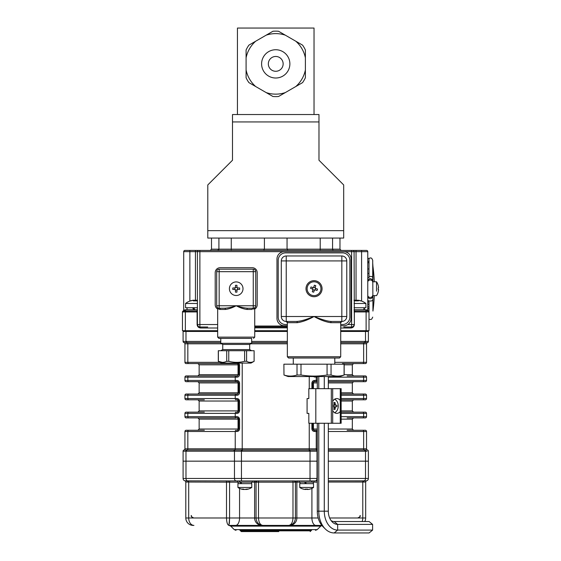 <?xml version="1.0" encoding="UTF-8"?>
<svg xmlns="http://www.w3.org/2000/svg" width="561" height="561" viewBox="0 0 561 561"><rect width="100%" height="100%" fill="white"/><g stroke="black" fill="none" stroke-linecap="round" stroke-linejoin="round"><path stroke-width="0.84" d="M318.978 160.236L343.683 184.941L343.683 238.06L207.794 238.06L207.794 184.941L232.499 160.236L232.499 114.528L318.978 114.528L318.978 160.236L318.978 129.353M232.499 129.353L232.499 160.236M314.034 114.528L314.034 28.05L237.443 28.05L237.443 114.528M302.582 82.614L295.829 86.513L302.582 82.614A32.734 32.734 0 0 0 305.387 77.755L305.387 69.957L305.387 77.755M305.387 49.992L305.387 57.79L305.387 49.992A32.734 32.734 0 0 0 302.582 45.139L295.829 41.241L302.582 45.139M278.544 31.262L285.297 35.161L278.544 31.262A32.734 32.734 0 0 0 272.934 31.262L266.18 35.161L272.934 31.262M248.895 45.139L255.648 41.241L248.895 45.139A32.734 32.734 0 0 0 246.09 49.992L246.09 57.79L246.09 49.992M246.09 77.755L246.09 69.957L246.09 77.755A32.734 32.734 0 0 0 248.895 82.614L255.648 86.513L248.895 82.614M272.934 96.492L266.18 92.593A30.266 30.266 0 0 0 285.297 92.593L278.544 96.492A32.734 32.734 0 0 1 272.934 96.492L255.648 86.513A30.266 30.266 0 0 1 246.09 69.957L246.09 57.79A30.266 30.266 0 0 1 255.648 41.241L266.18 35.161A30.266 30.266 0 0 1 285.297 35.161L295.829 41.241A30.266 30.266 0 0 1 305.387 57.79L305.387 69.957A30.266 30.266 0 0 1 295.829 86.513L278.544 96.492M275.739 78.014A14.137 14.137 0 0 1 263.495 56.808A14.137 14.137 0 0 1 287.982 56.808A14.137 14.137 0 0 1 275.739 78.014M275.739 56.465A7.412 7.412 0 0 1 282.155 67.579A7.412 7.412 0 0 1 269.322 67.579A7.412 7.412 0 0 1 275.739 56.465M198.454 326.558L197.458 325.057M207.71 327.007L199.877 327.007A0.989 0.701 -90 0 1 200.572 327.996C198.489 327.771 197.332 326.621 197.114 324.538L197.114 311.937L196.413 310.948A0.989 0.989 0 0 0 196.841 310.85A0.989 0.989 0 0 1 196.413 310.948L183.089 311.018A0.989 0.989 0 0 0 183.706 310.1L184.345 309.96A0.989 0.884 -90 0 1 183.454 310.948L185.558 310.948L185.558 309.714L197.402 309.714M354.636 310.85L354.328 310.626A0.989 0.989 0 0 0 355.057 310.948L365.414 310.948L355.057 310.948L354.363 311.937L354.363 324.538C354.138 326.621 352.988 327.771 350.906 327.996A0.989 0.701 90 0 1 351.6 327.007L343.767 327.007M197.577 325.443L197.802 325.885M199.337 326.944L199.877 327.007A2.468 2.468 0 0 1 197.402 324.538L197.402 251.651A1.234 1.234 0 0 1 198.636 250.416L366.536 250.416A1.234 1.234 0 0 1 367.771 251.651L367.771 310.1L367.132 309.96A0.989 0.884 90 0 0 368.016 310.948L365.919 310.948L365.919 309.714L354.075 309.714M197.402 309.96A0.989 0.989 0 0 1 197.149 310.626A0.989 0.989 0 0 0 197.402 309.96A0.989 0.989 0 0 1 196.413 310.948M217.675 330.71L182.465 330.71L182.465 311.937A0.989 0.989 0 0 1 183.089 311.018A0.989 0.989 68.4 0 0 183.145 310.99M182.465 311.937A0.989 0.989 0 0 1 183.454 310.948A0.989 0.989 0 0 0 182.465 311.937L185.361 311.937A0.989 0.701 -90 0 1 186.063 310.948L197.402 310.948M354.012 325.071L354.075 324.538A2.468 2.468 0 0 1 351.6 327.007L352.14 326.944M353.675 325.885L353.9 325.443M354.328 310.626A0.989 0.989 0 0 1 354.075 309.96M367.771 310.1A0.989 0.989 0 0 0 368.388 311.018L368.016 310.948A0.989 0.989 0 0 1 369.005 311.937L369.005 330.71L340.716 330.71M368.388 311.018A0.989 0.989 0 0 1 368.381 311.011L368.374 311.011A0.989 0.989 0 0 1 368.339 310.997A0.989 0.989 0 0 0 368.374 311.011L368.381 311.011A0.989 0.989 0 0 0 368.388 311.018A0.989 0.989 0 0 1 369.005 311.937L354.075 311.937M366.116 330.71L366.116 311.937A0.989 0.701 90 0 0 365.414 310.948L368.016 310.948A0.989 0.989 0 0 1 369.005 311.937M183.706 310.1L183.706 251.651A1.234 1.234 0 0 1 184.941 250.416L198.636 250.416M183.706 251.651A1.234 1.234 0 0 1 184.941 250.416A1.234 1.234 0 0 0 183.706 251.651L189.877 251.651L189.877 250.416L199.877 250.416L199.877 324.538L217.675 324.538M367.771 251.651L354.075 251.651A1.234 1.234 0 0 0 352.834 250.416M364.005 250.416L361.593 250.416L361.593 301.068M356.039 300.591L356.039 250.416L351.6 250.416L351.6 251.651L195.438 251.651L195.438 250.416M347.778 324.538L351.6 324.538L351.6 251.651L354.075 251.651L354.363 324.538M287.351 330.71L254.736 330.71M210.263 250.416L211.497 249.182L264.413 249.182L263.635 250.416M264.413 238.06L264.413 249.182L287.057 249.182L287.842 250.416M218.909 249.182A1.234 1.234 0 0 1 217.675 250.416L218.909 249.182L218.909 238.06M333.802 250.416A1.234 1.234 0 0 1 332.813 249.918A1.234 1.234 0 0 0 333.802 250.416A1.234 1.234 0 0 1 332.568 249.182L339.973 249.182L341.214 250.416M218.664 249.918A1.234 1.234 0 0 1 217.675 250.416A1.234 1.234 0 0 0 218.664 249.918L218.664 249.904M332.568 238.06L332.568 249.182L320.212 249.182L320.212 238.06M320.212 250.416L320.212 249.182L287.057 249.182L287.057 238.06M367.771 268.971L369.005 268.971L369.005 273.438L367.771 273.438M369.005 273.438L369.005 277.856L367.771 277.856M367.771 301.923L369.005 301.923L369.005 308.781M367.771 308.655L369.005 308.655L369.005 310.815L368.072 310.815M369.005 308.753L367.771 308.753M369.005 306.902L367.771 306.902M369.005 304.265L367.771 304.265M369.005 268.971L369.005 262.737L367.771 262.737M369.005 262.737L369.005 258.404L367.771 258.404M369.005 261.65L367.771 261.65M369.005 314.686L369.005 310.815M369.005 301.923L367.771 301.671M376.522 291.194L376.522 281.79L372.714 281.79L372.714 263.032L372.939 311.075A166.771 166.771 0 0 0 374.299 295.626M368.654 258.404L370.758 257.878L371.768 258.355L372.714 260.297L372.714 277.379A2.468 0.982 180 0 0 369.005 276.524M367.771 330.71L367.771 331.453M183.706 331.453L183.706 330.71M317.295 451.205A42.72 30.21 90 0 0 317.007 451.212L310.023 451.212A42.72 42.72 0 0 0 309.251 451.205L242.219 451.205A42.72 42.72 0 0 0 241.454 451.212L234.463 451.212A42.72 30.21 -90 0 0 233.923 451.205L186.525 451.205A42.72 30.21 -90 0 0 185.979 451.212L183.089 451.205L183.089 461.163L183.089 451.212A1.234 1.234 0 0 1 184.015 450.006L187.178 450.006A1.234 0.877 90 0 0 186.525 451.205M204.337 417.903L236.104 417.903A1.234 0.877 -90 0 1 235.234 416.669L236.756 416.669C238.292 416.669 239.238 417.489 239.582 419.137L239.582 429.025C239.238 430.666 238.299 431.486 236.756 431.493L184.941 431.493L184.941 448.814A1.234 1.234 0 0 1 184.015 450.006A1.234 1.234 0 0 0 183.089 451.205A1.234 1.234 180 0 1 184.029 450.013L184.015 450.006A1.234 1.234 0 0 0 184.941 448.814L187.837 448.814A1.234 0.877 -90 0 1 187.178 450.006L317.295 450.006M367.153 451.24L365.499 451.212A42.72 30.21 90 0 0 364.952 451.205A1.234 0.877 -90 0 0 364.299 450.006L367.462 450.006A1.234 1.234 0 0 1 366.536 448.814L366.536 431.493L328.318 431.493M367.448 450.013A1.234 1.234 180 0 1 368.388 451.212A1.234 1.234 0 0 0 367.462 450.006A1.234 1.234 0 0 1 368.388 451.205L368.388 461.163L328.318 461.163L368.388 461.163L368.388 478.463A2.468 2.468 0 0 1 366.536 480.854L365.828 480.875M334.791 362.336L366.536 362.336L366.536 343.809A1.234 1.234 0 0 1 367.462 342.61L364.299 342.61A1.234 0.877 -90 0 0 364.952 341.418A42.72 30.21 90 0 0 365.499 341.411L368.226 341.39M368.388 341.418A1.234 1.234 0 0 1 367.462 342.61A1.234 1.234 0 0 0 368.388 341.418A1.234 1.234 0 0 1 367.462 342.61A1.234 1.234 -0 0 0 368.388 341.411L368.388 331.453L340.716 331.453M183.251 341.39L185.979 341.411A42.72 30.21 -90 0 0 186.525 341.418A1.234 0.877 90 0 0 187.178 342.61L184.015 342.61A1.234 1.234 0 0 1 184.941 343.809L184.941 362.336A1.234 1.234 0 0 0 186.175 363.57L237.443 363.57A1.234 1.234 0 0 1 238.208 363.844A1.234 1.234 0 0 0 237.443 363.57A1.234 0.61 -90 0 1 238.046 364.811L238.677 364.811L237.443 363.57A1.234 0.68 90 0 1 236.896 363.079M184.029 342.61A1.234 1.234 -0 0 1 183.089 341.411A1.234 1.234 0 0 0 184.015 342.61A1.234 1.234 0 0 1 183.089 341.418L183.089 331.453L185.979 331.453L185.979 341.411A1.234 0.877 91.5 0 0 186.631 342.61M184.941 431.493A1.234 1.234 0 0 1 186.175 430.259A1.234 1.234 0 0 0 184.941 431.493A1.234 1.234 0 0 1 186.175 430.259L204.337 430.259M238.215 429.985A1.234 1.234 0 0 1 237.443 430.259L238.677 429.025L238.677 419.137A1.234 1.234 0 0 0 237.443 417.903L238.677 419.137L239.582 419.137M236.104 417.903L186.175 417.903A1.234 1.234 0 0 1 184.941 416.669L184.941 413.38A1.234 1.234 0 0 1 186.175 412.146L204.337 412.146M236.756 416.669A1.234 0.68 90 0 0 237.443 417.903A1.234 0.61 90 0 1 238.046 419.137L199.148 419.137L197.914 417.903M197.914 430.259L199.148 429.025L238.046 429.025A1.234 0.61 90 0 1 237.443 430.259A1.234 0.68 90 0 0 236.756 431.493M204.337 399.797L186.175 399.797A1.234 1.234 0 0 1 184.941 398.555L184.941 395.274A1.234 1.234 0 0 1 186.175 394.039L237.443 394.039A1.234 0.68 90 0 0 236.756 395.274L184.941 395.274A1.234 1.234 0 0 1 186.175 394.039A1.234 1.234 0 0 0 184.941 395.274M238.215 411.879A1.234 1.234 0 0 1 237.443 412.146L238.677 410.911L238.677 401.031A1.234 1.234 0 0 0 237.443 399.797L238.677 401.031L239.582 401.031L239.582 410.911C239.238 412.552 238.299 413.38 236.756 413.38L235.234 413.38A1.234 0.877 -90 0 1 236.104 412.146M236.104 399.797A1.234 0.877 -90 0 1 235.234 398.555L236.756 398.555C238.292 398.555 239.238 399.383 239.582 401.031M236.756 398.555A1.234 0.68 90 0 0 237.443 399.797A1.234 0.61 90 0 1 238.046 401.031L199.148 401.031L197.914 399.797M197.914 412.146L199.148 410.911L238.046 410.911A1.234 0.61 90 0 1 237.443 412.146A1.234 0.68 90 0 0 236.756 413.38M184.941 380.449L236.756 380.449C238.292 380.449 239.238 381.27 239.582 382.918L239.582 392.798L238.046 392.798A1.234 0.61 -90 0 1 237.443 394.039L238.677 392.798L238.677 382.918L237.443 381.683L186.175 381.683A1.234 1.234 0 0 1 184.941 380.449A1.234 1.234 0 0 0 186.175 381.683A1.234 1.234 0 0 1 184.941 380.449L184.941 377.16A1.234 1.234 0 0 1 186.175 375.926L237.443 375.926A1.234 0.68 90 0 0 236.756 377.16L184.941 377.16A1.234 1.234 0 0 1 186.175 375.926A1.234 1.234 0 0 0 184.941 377.16M239.582 392.798C239.238 394.446 238.299 395.267 236.756 395.274M236.756 380.449A1.234 0.68 90 0 0 237.443 381.683A1.234 1.234 0 0 1 238.208 381.95A1.234 1.234 0 0 0 237.443 381.683A1.234 0.61 -90 0 1 238.046 382.918L239.582 382.918M237.443 394.039L204.337 394.039M204.337 381.683L237.443 381.683M199.148 392.798L199.148 382.918L238.046 382.918L238.046 392.798L199.148 392.798L197.914 394.039L186.175 394.039M239.582 374.692L238.046 374.692A1.234 0.61 -90 0 1 237.443 375.926L238.677 374.692L238.677 364.811L239.582 364.811L239.582 374.692C239.238 376.333 238.299 377.16 236.756 377.16M238.769 363.079L239.582 364.811M237.443 375.926L204.337 375.926M209.029 363.57L237.443 363.57M365.302 430.259A1.234 1.234 0 0 1 366.536 431.493A1.234 1.234 0 0 0 365.302 430.259L362.771 430.259L365.302 430.259A1.234 1.234 0 0 1 366.536 431.493M313.262 429.992A1.234 1.234 0 0 0 314.034 430.259L317.295 430.259L314.034 430.259L312.8 429.025L311.895 429.025L311.895 423.267M341.151 412.146L365.302 412.146A1.234 1.234 0 0 1 366.536 413.38L366.536 416.669A1.234 1.234 0 0 1 365.302 417.903L347.14 417.903M315.366 430.259A1.234 0.877 90 0 1 316.243 431.493L314.714 431.493C313.178 431.493 312.239 430.666 311.895 429.025M314.714 431.493A1.234 0.68 -90 0 0 314.034 430.259A1.234 0.61 -90 0 1 313.424 429.025L312.8 429.025L312.8 423.267M347.14 430.259L362.771 430.259A1.234 0.877 90 0 1 363.64 431.493L363.64 448.814L366.536 448.814M362.771 399.797L341.151 399.797L362.771 399.797A1.234 0.877 -90 0 0 363.64 398.555L366.536 398.555A1.234 1.234 0 0 1 365.302 399.797L362.771 399.797M365.302 412.146L362.771 412.146A1.234 0.877 -90 0 1 363.64 413.38L341.151 413.38M341.151 392.798L352.329 392.798L352.329 382.918L353.563 381.683L362.771 381.683L328.318 381.683L347.14 381.683M365.302 394.039A1.234 1.234 0 0 1 366.536 395.274A1.234 1.234 0 0 0 365.302 394.039L341.151 394.039L365.302 394.039A1.234 1.234 0 0 1 366.536 395.274L366.536 398.555M366.536 380.449A1.234 1.234 0 0 1 365.302 381.683L362.771 381.683A1.234 0.877 90 0 0 363.64 380.449L366.536 380.449A1.234 1.234 0 0 1 365.302 381.683A1.234 1.234 0 0 0 366.536 380.449L366.536 377.16L328.318 377.16M311.895 388.675L311.895 382.918L312.8 382.918L314.034 381.683L317.295 381.683L314.034 381.683A1.234 1.234 0 0 0 313.262 381.95M311.895 382.918C312.239 381.277 313.178 380.449 314.714 380.449L316.243 380.449A1.234 0.877 90 0 1 315.366 381.683M312.8 388.675L312.8 382.918L313.424 382.918A1.234 0.61 -90 0 1 314.034 381.683A1.234 0.68 -90 0 0 314.714 380.449M344.174 374.692L352.329 374.692L352.329 364.811L353.563 363.57L362.771 363.57L342.448 363.57M365.302 375.926A1.234 1.234 0 0 1 366.536 377.16A1.234 1.234 0 0 0 365.302 375.926L362.771 375.926L365.302 375.926A1.234 1.234 0 0 1 366.536 377.16M365.302 363.57A1.234 1.234 0 0 0 366.536 362.336A1.234 1.234 0 0 1 365.302 363.57L362.771 363.57A1.234 0.877 90 0 0 363.64 362.336L363.64 343.809L340.716 343.809M316.124 376.543A1.234 0.877 90 0 1 316.243 377.16L312.849 376.543M314.714 377.16A1.234 0.68 -90 0 0 314.623 376.543M347.14 375.926L362.771 375.926A1.234 0.877 90 0 1 363.64 377.16L363.64 380.449L328.318 380.449M347.14 394.039L353.563 394.039L352.329 392.798M310.044 450.013L310.023 461.163L234.463 461.163L234.463 478.463L310.023 478.463L310.023 461.163L317.295 461.163L183.089 461.163L185.979 461.163L185.979 478.463L234.463 478.463A2.468 1.746 90 0 0 236.216 480.931L228.11 480.931L228.159 482.165L185.803 482.032A1.234 1.234 0 0 0 184.899 480.84L230.234 480.931A1.234 0.659 -90 0 0 229.575 482.165L229.575 517.992L228.944 525.405C227.457 524.914 226.644 522.445 226.504 517.992L228.797 517.992M287.351 331.453L254.736 331.453M217.675 331.453L185.979 331.453M347.14 412.146L353.563 412.146L352.329 410.911L352.329 401.031L341.151 401.031M296.643 480.931L310.023 480.931L296.643 480.931A1.234 1.22 -90 0 0 295.423 482.165L252.268 482.165L252.268 480.931L295.5 480.931A1.234 0.842 -90 0 0 294.658 482.165M299.315 482.165L314.034 482.165L314.034 480.931L317.295 480.931L310.023 480.931L310.023 478.463L317.295 478.463M241.433 450.013L241.454 480.931L255.977 480.931A1.234 0.842 -90 0 1 256.819 482.165M366.578 480.84A1.234 1.234 0 0 0 365.674 482.032L328.318 482.032M328.318 480.84L366.536 480.854A1.234 1.227 75.4 0 0 365.618 482.046M185.649 480.875L187.29 480.854A2.468 1.746 90 0 1 185.979 478.463L183.089 478.463L183.089 461.163L183.089 478.463A2.468 2.468 0 0 0 184.934 480.854L184.899 480.84M252.268 480.931L236.216 480.931M329.658 517.992L365.674 517.992A7.412 7.412 0 0 1 364.769 521.541A7.412 7.412 0 0 0 365.674 517.992L365.674 482.032M321.853 525.405L288.761 525.405C291.327 524.914 292.73 522.445 292.982 517.992L295.423 517.992C295.03 522.445 292.807 524.914 288.761 525.405L262.716 525.405C258.663 524.914 256.447 522.445 256.054 517.992L258.495 517.992C258.74 522.445 260.15 524.914 262.716 525.405L228.944 525.405M229.372 523.448L229.575 517.992L239.561 517.992A7.412 3.969 90 0 1 235.585 525.405L229.007 525.405L235.585 525.405M226.504 518.168L226.672 520.692M193.938 525.405A7.412 5.238 -90 0 1 188.699 517.992L185.803 517.992A7.412 7.412 0 0 0 193.215 525.405L193.938 525.405L193.215 525.405A7.412 7.412 0 0 1 185.803 517.992L185.803 482.032M311.565 530.348L239.912 530.348M239.561 488.386L239.561 517.992L254.617 517.992A7.412 7.321 90 0 0 261.938 525.405L289.539 525.405A7.412 7.321 90 0 0 296.86 517.992L311.916 517.992A7.412 3.969 90 0 0 315.892 525.405M235.143 450.013A1.234 0.877 91.5 0 0 234.463 451.212L234.463 461.163L185.979 461.163L185.979 451.212A1.234 0.877 88.5 0 1 186.631 450.013M307.084 413.38L307.084 398.555L308.831 398.555L308.831 388.675L332.687 388.675L331.32 388.675L331.32 423.267L332.687 423.267L308.831 423.267L308.831 413.38L307.084 413.38M340.275 411.493L340.275 388.675L341.151 388.675L341.151 423.267L340.275 423.267L340.275 411.493A7.412 5.238 90 0 1 336.782 413.38A7.412 5.238 90 0 1 332.687 410.596M340.275 423.267L332.687 423.267L332.687 388.675L340.275 388.675M340.275 400.449A7.412 5.238 90 0 0 336.782 398.555A7.412 5.238 90 0 0 332.687 401.339M331.102 520.587A10.357 7.321 -90 0 0 334.16 521.541L369.103 521.541L372.602 524.388L372.602 530.096L369.103 532.95L334.16 532.95A21.767 15.392 -90 0 1 325.275 528.953A21.767 15.392 -90 0 1 318.774 511.183L328.318 511.183A13.205 9.341 -90 0 0 332.266 521.968A13.205 9.341 -90 0 0 337.659 524.388L337.659 530.096A18.913 13.373 -90 0 1 324.286 511.183L324.286 423.267M372.602 530.096L337.659 530.096L334.16 532.95M372.602 524.388L337.659 524.388L334.16 521.541M324.111 527.67A18.913 13.373 -90 0 1 322.947 526.625A18.913 13.373 -90 0 1 317.295 511.183L318.774 511.183L318.774 423.267M318.774 376.543L318.774 388.675M317.295 376.543L317.295 388.675M317.295 423.267L317.295 511.183M328.318 376.543L328.318 388.675M328.318 423.267L328.318 511.183M324.286 376.543L324.286 388.675M344.174 364.187L344.174 375.014L339.973 376.543L288.095 376.543L283.978 375.014C288.326 376.438 292.667 376.438 297.014 375.014L300.998 375.014C309.686 376.438 318.382 376.438 327.07 375.014L331.053 375.014C335.401 376.438 339.742 376.438 344.089 375.014L344.089 364.187L283.894 364.187L283.978 375.014L283.894 364.187M296.517 321.446L286.236 321.446L286.236 316.509L314.034 316.509C319.973 318.767 326.965 321.404 331.551 321.446A1.234 0.778 -90 0 0 330.773 322.68C325.689 321.972 320.114 319.91 314.034 316.509L346.768 316.509A4.944 4.944 0 0 1 341.831 321.446L331.551 321.446L341.831 321.446A4.944 4.944 0 0 0 346.768 316.509L346.768 260.914A4.944 4.944 0 0 0 341.831 255.97L286.236 255.97L286.236 316.509L281.299 316.509A4.944 4.944 0 0 0 286.236 321.446L296.517 321.446C301.727 321.173 306.776 319.244 314.034 316.509C308.003 319.882 302.428 321.944 297.295 322.68L287.47 322.68A1.234 1.227 -90 0 0 286.236 321.446L296.517 321.446A1.234 0.778 -90 0 1 297.295 322.68M346.768 260.914L341.831 260.914L341.831 321.446A1.234 1.227 -90 0 0 340.597 322.68L330.773 322.68M340.716 325.773L343.683 325.773A7.412 7.412 0 0 0 351.095 318.36L351.095 259.063A7.412 7.412 0 0 0 343.683 251.651L284.385 251.651A7.412 7.412 0 0 0 276.973 259.063L276.973 318.36A7.412 7.412 0 0 0 284.385 325.773L287.351 325.773M340.716 324.538L342.448 324.538A7.412 7.412 0 0 0 349.861 317.126L349.861 260.297A7.412 7.412 0 0 0 342.448 252.885L285.619 252.885A7.412 7.412 0 0 0 278.207 260.297L278.207 317.126A7.412 7.412 0 0 0 285.619 324.538L287.351 324.538M341.831 321.446L331.551 321.446M281.299 316.509L281.299 260.914A4.944 4.944 0 0 1 286.236 255.97M322.063 288.712A8.029 8.029 0 0 0 310.016 281.755A8.029 8.029 0 0 0 310.016 295.661A8.029 8.029 0 0 0 322.063 288.712M334.791 358.016L288.585 358.016L339.482 358.016L334.791 358.016L334.791 364.187M331.053 364.187L331.053 375.014M327.07 364.187L327.07 375.014M300.998 364.187L300.998 375.014M297.014 364.187L297.014 375.014M246.595 350.723L246.595 361.298C249.112 362.708 251.616 362.708 254.112 361.298L254.119 350.723L218.292 350.723L218.306 361.298L222.289 362.364M218.376 350.723L218.376 361.298L218.292 350.723M226.721 350.723L226.721 361.298C223.951 362.708 221.174 362.708 218.376 361.298M228.762 350.723L228.762 361.298L226.721 361.298M244.624 350.723L244.624 361.298C239.344 362.708 234.056 362.708 228.762 361.298M246.595 361.298L244.624 361.298M254.119 350.723L254.119 361.298L251.033 363.079L221.385 363.079L218.292 361.298M255.725 305.759L253.256 305.759L253.256 308.227L247.731 308.227L253.256 308.227A2.468 2.468 0 0 0 255.725 305.759L255.725 271.664A2.468 2.468 0 0 0 253.256 269.189L219.162 269.189L219.162 305.759L216.686 305.759A2.468 2.468 0 0 0 219.162 308.227L224.68 308.227C227.913 308.017 231.756 307.197 236.209 305.759C232.373 307.786 228.769 309.027 225.403 309.462L220.228 309.462C216.834 308.164 216.834 308.164 220.228 309.462A1.234 1.066 -90 0 0 219.162 308.227L224.68 308.227A1.234 0.722 -90 0 1 225.403 309.462M254.119 308.838L254.736 308.277L254.736 337.133L217.675 337.133L217.675 308.277L218.783 309.132M218.916 309.188L220.228 309.462M253.502 309.188L255.059 307.449L253.628 309.132M247.731 308.227L253.256 308.227A1.234 1.066 -90 0 0 252.191 309.462C255.578 308.164 255.578 308.164 252.191 309.462L247.008 309.462C243.67 309.034 240.073 307.8 236.209 305.759C240.655 307.197 244.498 308.017 247.731 308.227A1.234 0.722 -90 0 0 247.008 309.462M254.736 309.048A4.944 4.944 0 0 0 257.204 304.77L257.204 272.653A4.944 4.944 0 0 0 252.268 267.709L220.143 267.709A4.944 4.944 0 0 0 215.207 272.653L215.207 304.77A4.944 4.944 0 0 0 217.675 309.048M216.686 305.759L216.686 271.664A2.468 2.468 0 0 1 219.162 269.189M243.004 288.712A6.795 6.795 0 0 0 232.808 282.828A6.795 6.795 0 0 0 232.808 294.595A6.795 6.795 0 0 0 243.004 288.712M224.68 308.227L219.162 308.227L219.162 305.759L253.256 305.759L253.256 271.664L216.686 271.664M251.651 338.374L218.909 338.374L220.768 338.374L220.768 343.311L251.651 343.311L251.651 338.374M251.651 343.311L249.673 344.454L222.738 344.454L220.768 343.311M249.673 344.454L249.673 349.587L222.738 349.587L220.768 350.723M197.402 300.268A16.024 15.68 -90 0 0 197.002 300.219L196.126 300.219A16.024 3.303 90 0 0 195.48 300.899A15.715 13.317 -160.4 0 0 193.356 300.899A16.024 3.303 -90 0 1 194.001 300.219L193.426 300.219A16.024 15.68 -90 0 0 190.361 300.899A15.715 2.805 -120.5 0 1 190.368 300.899A15.715 2.805 -120.5 0 1 190.81 300.899A16.024 15.68 90 0 1 193.426 300.275M194.015 300.198L194.015 300.871L194.001 300.219L193.426 300.219M196.862 300.205L197.451 300.219M194.751 300.871L194.751 300.219A16.024 3.303 -90 0 1 195.396 300.899A15.715 13.317 160.4 0 1 196.862 300.871M197.402 307.737L185.558 307.737L185.558 303.48L197.402 303.48M194.323 309.714L193.229 307.737M193.706 309.714L192.605 307.737M193.706 307.737L194.842 309.714M354.524 300.864A15.715 13.106 -155 0 1 355.751 300.899A16.024 4.306 90 0 1 356.593 300.219L357.504 300.219A16.024 15.435 -90 0 1 357.546 300.219L357.546 300.864M358.086 300.296A16.024 15.435 -90 0 1 360.52 300.899A15.715 3.661 120.9 0 1 361.109 300.899A16.024 15.435 90 0 0 360.078 300.591A16.024 15.435 90 0 0 358.086 300.219L357.574 300.219A16.024 4.306 90 0 1 358.416 300.899A15.715 13.106 155 0 0 356.319 300.899A16.024 4.306 -90 0 0 355.478 300.219L354.566 300.219A16.024 15.435 90 0 0 354.075 300.282M358.086 300.219L357.574 300.219L357.574 300.871M353.984 300.219L354.496 300.219M354.075 303.48L365.919 303.48L365.919 307.737L354.075 307.737M364.124 309.714L364.362 307.737M364.124 307.737L363.745 309.714M242.268 489.094A11.991 6.15 -54.4 0 1 241.665 489.073A12.328 9.937 -90 0 0 243.222 489.465L243.376 489.465A12.328 7.3 -90 0 1 242.233 489.073A11.991 8.366 -45.7 0 0 243.432 489.073A12.328 7.3 90 0 0 244.575 489.465L245.613 489.465A12.328 9.937 -90 0 0 247.17 489.073A11.991 6.15 54.4 0 0 248.046 489.073A12.328 9.937 90 0 1 246.489 489.465L246.328 489.325M243.376 489.465L243.376 489.08M246.188 489.122A12.328 7.3 -90 0 1 245.136 489.465L244.098 489.465A12.328 9.937 90 0 1 243.523 489.36M252.268 482.165L237.443 482.165L238.187 482.165L237.934 483.652L251.77 483.652L251.77 487.46L237.934 487.46A12.356 12.356 0 0 0 243.446 489.501M239.281 487.46L237.934 487.46L237.934 483.652M240.9 482.165A26.528 13.604 54.4 0 0 241.623 483.652M240.9 483.652A26.528 13.604 -125.6 0 1 240.248 482.165M305.037 489.437A12.328 12.153 90 0 1 303.382 489.073A11.991 1.753 -59.6 0 1 303.15 489.08A11.991 1.753 -59.6 0 1 303.129 489.073A12.328 12.153 -90 0 0 305.037 489.465L305.64 489.465A12.328 2.083 -90 0 1 305.317 489.073A11.991 10.238 -16.3 0 0 306.776 489.073A12.328 2.083 90 0 0 307.105 489.465L307.961 489.465A12.328 12.153 -90 0 0 309.861 489.073A11.991 1.753 59.6 0 0 310.093 489.08A11.991 1.753 59.6 0 0 310.114 489.073A12.328 12.153 90 0 1 308.206 489.465L307.603 489.465L308.206 489.437M305.037 489.465L305.64 489.087L305.654 489.48M307.589 489.087A11.991 10.238 16.3 0 1 306.467 489.073A12.328 2.083 -90 0 1 306.145 489.465L306.145 489.094M299.805 483.652L313.543 483.652L313.543 487.46L299.707 487.46A12.356 12.356 0 0 0 303.157 489.087M299.805 487.46L299.707 483.652M305.493 482.165A26.528 3.878 59.6 0 0 306.348 483.652M305.913 483.652L305.086 482.165M305.493 483.652A26.528 3.878 -120.4 0 1 304.658 482.165M299.315 480.931L299.209 482.165L295.423 482.165L295.423 517.992L296.86 517.992L296.86 482.165A1.234 1.22 90 0 1 298.08 480.931M333.185 406.711L335.829 406.711L335.303 407.454A12.328 8.717 90 0 1 335.029 409.383A11.991 4.243 -157.8 0 1 333.977 409.383A12.328 8.717 -90 0 0 334.258 407.454L333.732 406.711L332.687 406.711L333.732 406.711M333.185 405.231L336.916 405.231A11.991 11.585 90 0 1 336.916 406.711L335.829 406.711M334.118 403.303L335.029 402.553A12.328 8.717 90 0 1 335.303 404.488L335.829 405.231M333.732 405.231L332.687 405.231L333.732 405.231L334.258 404.488A12.328 8.717 -90 0 0 333.977 402.553A11.991 4.243 -22.2 0 1 335.029 402.553M332.855 405.231L332.855 406.711M334.118 408.639L335.029 409.383M334.552 399.264A6.921 4.895 -90 0 1 338.255 405.968A6.921 4.895 -90 0 1 334.552 412.679M314.356 290.191A0.743 0.743 0 0 1 315.044 289.841A2.91 1.452 -72.1 0 1 315.219 289.869L314.286 290.346A2.91 1.452 -162.1 0 1 314.356 290.191L312.905 289.721A0.743 0.743 0 0 0 312.554 289.034L313.024 287.583A0.743 0.743 0 0 0 313.711 287.232L315.163 287.702A0.743 0.743 0 0 0 315.513 288.389L315.044 289.841M314.286 290.346L313.69 292.19A11.991 5.996 -162.1 0 1 312.281 291.734L312.87 289.89L312.393 288.957A2.91 1.452 -72.1 0 1 312.554 289.034M313.024 287.583A2.91 1.452 107.9 0 1 312.849 287.548L311.011 286.952L312.849 287.548L313.781 287.071L314.377 285.233A11.991 5.996 17.9 0 1 315.787 285.689L315.198 287.527L315.675 288.459A2.91 1.452 107.9 0 1 315.513 288.389M315.219 289.869L317.056 290.465L315.219 289.869M317.512 289.055L315.675 288.459L317.512 289.055A11.991 5.996 107.9 0 1 317.056 290.465M310.556 288.368L312.393 288.957L310.556 288.368A11.991 5.996 -72.1 0 1 311.011 286.952M320.619 290.836A6.921 6.921 0 0 1 308.901 293.347A6.921 6.921 0 0 1 312.582 281.945A6.921 6.921 0 0 1 320.619 290.836M236.966 290.023A0.743 0.743 0 0 1 237.513 289.469A2.91 1.452 -90 0 1 237.689 289.448L236.945 290.191A2.91 1.452 180 0 1 236.966 290.023L235.445 290.023A0.743 0.743 0 0 0 234.898 289.469L234.898 287.947A0.743 0.743 0 0 0 235.445 287.4L236.966 287.4A0.743 0.743 0 0 0 237.513 287.947L237.513 289.469M236.945 290.191L236.945 292.127A11.991 5.996 180 0 1 235.466 292.127L235.466 290.191L234.722 289.448A2.91 1.452 -90 0 1 234.898 289.469M234.898 287.947A2.91 1.452 90 0 1 234.722 287.968L232.794 287.968L234.722 287.968L235.466 287.225L235.466 285.297A11.991 5.996 0 0 1 236.945 285.297L236.945 287.225L237.689 287.968A2.91 1.452 90 0 1 237.513 287.947M237.689 289.448L239.624 289.448L237.689 289.448M239.624 287.968L237.689 287.968L239.624 287.968A11.991 5.996 90 0 1 239.624 289.448M232.794 289.448L234.722 289.448L232.794 289.448A11.991 5.996 -90 0 1 232.794 287.968M378.535 289.448L378.535 290.191L378.142 289.448A11.991 10.386 -90 0 0 378.142 287.968L378.535 287.968L378.142 287.968A11.991 10.386 -90 0 1 378.142 289.448M378.535 287.225L378.535 287.968L378.535 287.225A12.328 12.328 0 0 0 378.142 285.297A12.328 12.328 0 0 1 378.535 287.225M378.142 292.127A12.328 12.328 0 0 0 378.535 290.191A12.328 12.328 0 0 1 378.142 292.127L378.142 292.127A12.356 12.356 0 0 1 376.522 295.626L372.714 295.626M378.535 287.968L378.142 287.968L378.535 287.968M378.142 285.297L378.142 285.297A12.356 12.356 0 0 0 376.522 281.79M278.761 531.583L241.272 531.583L278.761 531.583M232.499 121.94L318.978 121.94M207.794 230.648L343.683 230.648M254.736 326.018L287.351 326.018M287.351 327.848L254.736 327.848M254.736 326.937L287.351 326.937M217.675 327.996L200.572 327.996M197.402 324.538L199.877 324.538L199.877 327.007A2.468 2.468 0 0 1 197.402 324.538L197.114 324.538M197.402 311.937L185.361 311.937L185.361 330.71M184.345 309.96L185.558 309.96M350.906 327.996L340.716 327.996M365.919 309.96L367.132 309.96M351.6 327.007L351.6 324.538L354.075 324.538M195.438 300.899L195.438 251.651L189.877 251.651L189.877 301.068M231.265 238.06L231.265 250.416M372.714 300.044A2.468 0.982 180 0 1 370.246 301.026A2.468 0.982 180 0 1 367.771 300.044M367.771 295.254A2.468 2.181 180 0 0 372.714 295.254M374.299 281.79A166.771 166.771 0 0 0 372.939 266.349L372.939 281.79M372.939 295.626L372.939 311.075M367.771 282.162A2.468 2.181 180 0 1 372.714 282.162M364.874 331.453L364.874 330.71M186.596 330.71L186.596 331.453M315.261 480.931A2.468 1.746 90 0 0 317.007 478.463L317.007 451.212A1.234 0.877 -91.5 0 0 316.327 450.013M317.295 450.329A1.234 0.877 -90 0 0 316.895 450.006A1.234 0.877 90 0 1 316.243 448.814L317.295 448.814M188.706 430.259A1.234 0.877 -90 0 0 187.837 431.493L187.837 448.814L309.251 448.814L309.251 451.205M328.318 450.006L364.299 450.006A1.234 0.877 90 0 1 363.64 448.814L328.318 448.814M364.952 451.205L328.318 451.205M242.219 363.079L242.219 451.205M328.318 478.463L365.499 478.463L365.499 451.212A1.234 0.877 -88.5 0 0 364.846 450.013M236.104 430.259A1.234 0.877 -90 0 0 235.234 431.493L235.234 448.814A1.234 0.877 -90 0 1 234.575 450.006A1.234 0.877 90 0 0 233.923 451.205M368.388 451.205A1.234 1.234 0 0 0 367.462 450.006M184.941 448.814A1.234 1.234 0 0 1 184.015 450.006A1.234 1.234 0 0 0 183.089 451.205M287.351 342.61L251.651 342.61M251.651 341.418L287.351 341.418M340.716 341.418L364.952 341.418M366.536 343.809L363.64 343.809A1.234 0.877 90 0 1 364.299 342.61L340.716 342.61M364.846 342.61A1.234 0.877 -91.5 0 0 365.499 341.411L365.499 331.453M220.768 342.61L187.178 342.61A1.234 0.877 -90 0 1 187.837 343.809L184.941 343.809M186.525 341.418L220.768 341.418M183.089 341.418A1.234 1.234 0 0 0 184.015 342.61M309.251 423.267L309.251 448.814L316.243 448.814L316.243 431.493L317.295 431.493M287.351 343.809L250.795 343.809M221.623 343.809L187.837 343.809L187.837 362.336A1.234 0.877 90 0 0 188.706 363.57M239.582 429.025L238.046 429.025L238.046 419.137L238.677 419.137M186.175 417.903A1.234 1.234 0 0 1 184.941 416.669L235.234 416.669L235.234 413.38L187.837 413.38A1.234 0.877 -90 0 1 188.706 412.146M188.706 417.903A1.234 0.877 -90 0 1 187.837 416.669L187.837 413.38L184.941 413.38A1.234 1.234 0 0 1 186.175 412.146M239.582 410.911L238.046 410.911L238.046 401.031L238.677 401.031M186.175 399.797A1.234 1.234 0 0 1 184.941 398.555L235.234 398.555L235.234 395.274A1.234 0.877 90 0 1 236.104 394.039M188.706 399.797A1.234 0.877 -90 0 1 187.837 398.555L187.837 395.274A1.234 0.877 90 0 1 188.706 394.039M236.104 375.926A1.234 0.877 90 0 0 235.234 377.16L235.234 380.449A1.234 0.877 90 0 0 236.104 381.683M188.706 375.926A1.234 0.877 90 0 0 187.837 377.16L187.837 380.449A1.234 0.877 90 0 0 188.706 381.683M235.41 363.079A1.234 0.877 90 0 0 236.104 363.57M184.941 362.336L220.101 362.336M197.914 375.926L199.148 374.692L238.046 374.692L238.046 364.811L199.148 364.811L197.914 363.57M341.151 416.669L366.536 416.669A1.234 1.234 0 0 1 365.302 417.903M366.536 413.38L363.64 413.38L363.64 416.669A1.234 0.877 90 0 1 362.771 417.903M313.424 423.267L313.424 429.025L317.295 429.025M341.151 398.555L363.64 398.555L363.64 395.274L341.151 395.274M317.295 382.918L313.424 382.918L313.424 388.675M362.771 394.039A1.234 0.877 90 0 1 363.64 395.274L366.536 395.274M317.295 377.16L316.243 377.16L316.243 380.449L317.295 380.449M309.251 388.675L309.251 376.543M341.151 410.911L352.329 410.911M352.329 364.811L344.174 364.811M352.329 382.918L328.318 382.918M328.318 429.025L352.329 429.025L352.329 419.137L341.151 419.137M311.916 482.165A1.234 0.659 90 0 0 311.257 480.931M292.982 480.84L292.982 517.992L258.495 517.992L258.495 480.84M317.295 482.165L314.034 482.165M254.834 480.931A1.234 1.22 -90 0 1 256.054 482.165L256.054 517.992L254.617 517.992L254.617 482.165A1.234 1.22 -90 0 0 253.397 480.931M362.14 521.541A7.412 5.238 90 0 0 362.778 517.992L362.778 482.032A1.234 0.877 90 0 1 363.416 480.84M363.451 482.046A1.234 0.954 92.4 0 1 364.187 480.854A2.468 1.746 90 0 0 365.499 478.463L368.388 478.463M240.22 480.931A1.234 0.659 -90 0 0 239.561 482.165M237.443 480.931L237.443 482.165L228.159 482.165M225.866 480.84A1.234 0.877 -90 0 1 226.504 482.032L226.504 517.992L188.699 517.992L188.699 482.032A1.234 0.877 -90 0 0 188.061 480.84M187.29 480.854A1.234 0.954 -92.4 0 1 188.026 482.046M184.906 480.84L184.906 480.84A1.234 1.227 -75.4 0 1 185.852 482.046M311.916 488.386L311.916 517.992L318.192 517.992M230.753 526.127L234.246 529.619L317.231 529.619L320.724 526.127L230.753 526.127L229.007 525.405M315.815 423.267L315.815 388.675M341.831 255.97L341.831 260.914L281.299 260.914M286.138 321.446L287.351 322.68L287.351 356.775L340.716 356.775L339.482 358.016M255.725 271.664L253.256 271.664L253.256 269.189M357.504 300.219L357.504 300.864M356.593 300.885L356.593 300.219M335.303 407.454L334.258 407.454M334.258 404.488L335.303 404.488M240.529 530.348L240.529 530.839L310.948 530.839L310.948 530.348M339.973 249.182L339.973 238.06M211.497 249.182L211.497 238.06M369.005 319.265L370.772 319.539L371.747 319.083L372.714 317.126M367.771 296.124C367.672 298.101 371.291 300.724 372.714 296.124M372.714 281.299C372.785 279.399 369.32 276.601 367.771 281.299M372.939 266.349L372.714 263.032M199.148 382.918L197.914 381.683M199.148 429.025L199.148 419.137M199.148 410.911L199.148 401.031M199.148 374.692L199.148 364.811M352.329 374.692L353.563 375.926M352.329 401.031L353.563 399.797M352.329 429.025L353.563 430.259M352.329 419.137L353.563 417.903M360.127 515.524C359.51 516.288 361.333 516.548 357.652 517.992C359.931 516.947 360.751 516.12 360.127 515.524M191.35 515.524C191.967 516.288 190.137 516.548 193.818 517.992C191.546 516.947 190.719 516.12 191.35 515.524M320.724 526.127L322.47 525.405M234.246 529.619L235.992 530.348M317.231 529.619L315.478 530.348M322.947 526.625L325.275 528.953M340.716 356.775L340.716 322.68L341.93 321.446M293.277 364.187L293.277 358.016M287.351 356.775L288.585 358.016M217.675 308.277L217.373 307.47M254.736 308.277L255.059 307.442M254.736 337.133L253.502 338.374M217.675 337.133L218.909 338.374M249.673 349.587L251.651 350.723M222.738 344.454L222.738 349.587M190.368 300.899A16.059 16.059 0 0 0 185.558 303.473M187.037 307.737L187.037 309.714M365.919 303.48A16.059 16.059 0 0 0 360.078 300.591M364.44 307.737L364.44 309.714M243.523 489.122L243.523 489.501M246.265 489.501A12.356 12.356 0 0 0 251.77 487.46M251.524 483.652L251.524 482.165M310.086 489.087A12.356 12.356 0 0 0 313.543 487.46M313.29 483.652L313.29 482.165M299.953 483.652L299.953 482.165M240.529 530.839L241.272 531.583M310.948 530.839L310.205 531.583"/></g></svg>
